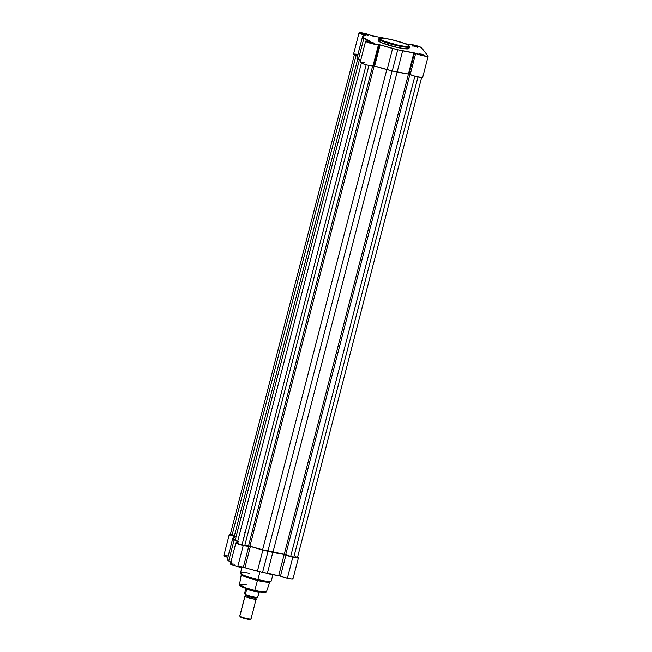 <?xml version="1.0" encoding="UTF-8"?>
<svg xmlns="http://www.w3.org/2000/svg" width="652" height="652" viewBox="0 0 652 652"><rect width="100%" height="100%" fill="white"/><g stroke="black" fill="none" stroke-linecap="round" stroke-linejoin="round"><path stroke-width="0.98" d="M367.312 35.208L365.079 34.507L365.136 33.986L368.282 35.224L365.878 34.931L368.03 35.265L366.75 34.434L362.699 33.725L365.878 34.931L362.708 33.782L365.136 33.986L365.079 34.507L367.312 35.208M416.905 46.928L414.672 46.227L414.729 45.705L417.875 46.944L415.471 46.642L417.622 46.985L416.335 46.153L412.292 45.436L415.471 46.642L412.3 45.501L414.729 45.705L414.672 46.227L416.905 46.928M423.49 55.298L421.257 54.597L421.314 54.075L424.46 55.314L422.056 55.012L424.207 55.355L422.928 54.515L418.877 53.806L422.056 55.012L418.886 53.871L421.314 54.075L421.257 54.597L423.49 55.298M373.898 43.578L371.664 42.877L371.721 42.356L374.867 43.594L372.463 43.301L374.615 43.635L373.335 42.804L369.285 42.087L372.463 43.301L369.293 42.152L371.721 42.356L371.664 42.877L373.898 43.578M396.123 44.752C391.901 43.839 381.11 40.685 379.464 38.794C378.217 37.009 387.834 38.672 392.219 39.788L404.305 43.382L407.679 44.874L408.983 46.162L405.952 46.488L398.959 45.387L384.036 41.157L380.124 39.348L379.342 38.574L379.831 38.109L384.37 38.281L392.219 39.788C396.44 40.709 407.239 43.863 408.885 45.746C410.124 47.539 400.507 45.868 396.123 44.752L396.057 45.404L396.123 44.752M379.774 40.074L378.201 40.66L381.086 42.535L395.625 47.074A15.901 2.013 14.5 0 0 408.991 48.484L409.423 46.814A15.901 2.013 -165.5 0 1 396.057 45.404L404.077 46.96L409.423 46.814C410.507 45.273 401.241 41.867 392.211 39.78C375.161 36.39 380.507 38.541 378.633 38.851L385.601 42.429L396.057 45.404A15.901 2.013 -165.5 0 1 378.633 38.851L378.201 40.522A15.901 2.013 14.5 0 0 395.625 47.074L396.057 45.404L395.625 47.074L404.851 48.778L408.967 48.541M360.214 62.258L362.047 63.456L367.492 65.094L374.003 65.852L392.26 70.946L409.024 74.124L408.437 74.01L413.914 52.836L414.501 52.951L409.024 74.124L415.536 76.423L422.137 77.572L422.667 77.401L428.144 56.219L423.327 55.803L414.501 52.951L397.736 49.764L379.48 44.678L374.003 65.852L373.034 65.738L378.51 44.564L379.48 44.678L372.968 43.912L365.845 41.467L366.514 40.97L370.377 41.443L362.39 37.131L362.83 36.113L365.731 35.526L359.04 32.82L364.655 33.374A6.675 0.848 -165.5 0 1 371.501 35.656L384.541 38.191A32.062 4.059 -165.5 0 0 373.278 36.17L364.655 33.374A6.675 0.848 -165.5 0 0 359.048 32.787L353.571 53.961A6.675 0.848 14.5 0 0 357.557 55.811M428.144 56.219A6.675 0.848 -165.5 0 0 428.095 56.056L421.216 47.449L414.248 45.094A6.675 0.848 -165.5 0 0 408.682 44.442L407.076 44.149A32.062 4.059 -165.5 0 0 402.952 42.885L408.103 44.409L414.248 45.094A6.675 0.848 -165.5 0 1 421.502 47.686L428.144 56.227A6.675 0.848 -165.5 0 1 422.814 55.689A6.675 0.848 -165.5 0 1 415.691 53.35L410.214 74.524A6.675 0.848 14.5 0 0 417.337 76.863A6.675 0.848 14.5 0 0 422.667 77.392M358.038 54.295L353.563 53.994L358.119 55.982M357.076 57.653L362.553 36.471A32.062 4.059 -165.5 0 1 362.553 36.471L356.913 58.305L362.39 37.131L363.889 38.175L358.413 59.348L356.913 58.305L362.553 36.479L357.076 57.653A32.062 4.059 14.5 0 0 357.076 57.653L356.913 58.305L360.931 60.791M364.199 62.584L360.377 62.193M408.592 47.84L408.176 47.539M363.563 34.238L365.079 34.507L363.563 34.238M413.156 45.958L414.672 46.227L413.156 45.958M419.741 54.32L421.257 54.597L419.741 54.32M370.149 42.608L371.664 42.877L370.149 42.608M360.597 60.628A32.062 4.059 14.5 0 1 358.413 59.348L363.889 38.175A32.062 4.059 -165.5 0 0 370.108 41.272L369.676 41.402A6.675 0.848 -165.5 0 0 365.633 41.157A6.675 0.848 -165.5 0 0 371.599 43.57A6.675 0.848 -165.5 0 0 378.51 44.564L373.034 65.738A6.675 0.848 14.5 0 1 366.122 64.752A6.675 0.848 14.5 0 1 360.157 62.331L365.633 41.157M387.133 69.617L392.61 48.444A32.062 4.059 -165.5 0 1 380.116 44.849L374.639 66.031A32.062 4.059 14.5 0 0 387.133 69.617L392.26 70.946L397.736 49.764L392.61 48.444L387.133 69.617M374.003 65.852L379.48 44.678L380.116 44.849L374.639 66.031L374.003 65.852M362.553 36.471A32.062 4.059 -165.5 0 1 365.617 35.567L364.737 35.127L364.607 35.632L364.737 35.127A6.675 0.848 -165.5 0 1 359.048 32.787M402.651 50.815L397.174 71.989L392.26 70.946L397.736 49.764L402.651 50.815L397.174 71.989A32.062 4.059 14.5 0 0 408.437 74.01L413.914 52.836A32.062 4.059 -165.5 0 1 402.651 50.815M409.024 74.124L414.501 52.951L415.691 53.35L410.214 74.524L409.024 74.124M244.769 545.496L368.934 65.404L244.769 545.496L248.551 545.797L244.769 545.496A4.352 0.554 14.5 0 1 241.973 545.007L366.171 64.76L241.973 545.007L244.769 545.496M296.978 557.232L297.312 557.729L296.024 557.68L290.686 556.352L414.851 76.227L290.686 556.352L284.28 554.216L262.609 549.783L386.807 69.536L262.609 549.783L248.551 545.797L372.675 65.852L248.551 545.797L249.96 546.107L374.158 65.893L249.96 546.107A31.043 3.936 14.5 0 0 262.609 549.783L272.96 552.228L397.158 71.989L272.96 552.228A31.043 3.936 14.5 0 0 284.28 554.216L285.731 554.575L409.912 74.393L285.731 554.575L290.686 556.352A4.352 0.554 14.5 0 0 293.791 557.248L417.989 77.009L293.791 557.248A4.352 0.554 14.5 0 0 297.451 557.639L421.681 77.262M231.737 534.42L230.327 534.453L231.982 535.365L356.122 55.339L231.982 535.365L234.312 536.197L231.982 535.365A4.352 0.554 14.5 0 1 230.319 534.469L354.549 54.092M233.612 538.902L357.752 58.892L233.612 538.902L235.217 539.986L233.612 538.902M237.874 541.478L235.217 539.986L359.358 59.951L235.217 539.986A31.043 3.936 14.5 0 0 238.412 541.739M238.061 543.108L237.206 543.197A4.352 0.554 14.5 0 0 241.973 545.007L237.206 543.197L361.436 62.836M267.907 551.16L392.105 70.905L267.907 551.16M284.28 554.216L408.47 74.018L284.28 554.216M241.99 542.863A29.014 3.676 14.5 0 0 242.471 543.067A29.014 3.676 14.5 0 1 241.99 542.863M296.652 557.085L295.788 556.743M239.903 585.3L245.69 588.324L254.582 590.859L254.777 590.427L245.641 587.827L239.471 584.689L246.35 584.885M230.474 563.833L235.437 566.034L243.326 567.289L248.803 546.115A6.675 0.848 -165.5 0 1 243.237 545.455L237.76 566.637A6.675 0.848 14.5 0 0 243.326 567.289L262.552 572.497L279.724 575.781L287.345 578.348A6.675 0.848 14.5 0 0 292.96 578.943L298.437 557.762A6.675 0.848 -165.5 0 1 292.821 557.175L287.345 578.348L291.631 579.106L292.903 578.789M238.004 542.619L235.951 542.651L236.529 543.263L243.237 545.455A6.675 0.848 -165.5 0 1 235.918 542.708L230.441 563.882A6.675 0.848 14.5 0 0 237.76 566.637L243.237 545.455L248.803 546.115L243.326 567.289L244.932 567.582L250.409 546.4L248.803 546.115L250.409 546.4A32.062 4.059 -165.5 0 0 262.895 549.995L257.418 571.168L262.895 549.995L250.409 546.4L244.932 567.582A32.062 4.059 14.5 0 0 257.418 571.168L262.552 572.497L268.029 551.315L262.895 549.995L272.813 552.334L268.029 551.315L262.552 572.497L267.336 573.515L272.813 552.334A32.062 4.059 -165.5 0 0 284.199 554.387L278.722 575.561L284.199 554.387L272.813 552.334L267.336 573.515A32.062 4.059 14.5 0 0 278.722 575.561L280.499 576.075L285.975 554.893L284.199 554.387L285.975 554.893A6.675 0.848 -165.5 0 0 292.821 557.175L285.975 554.893L280.499 576.075A6.675 0.848 14.5 0 0 287.345 578.348L292.821 557.175L297.777 557.957L298.429 557.794L297.687 556.726L298.38 557.607A6.675 0.848 -165.5 0 1 298.437 557.762M240.555 573.279L241.387 574.665A14.743 1.866 14.5 0 0 257.475 580.484L257.915 579.555A15.901 2.013 -165.5 0 1 240.555 573.279A15.901 2.013 -165.5 0 1 249.317 573.426M241.949 567.379L240.49 573.002A15.901 2.013 14.5 0 0 257.915 579.555L259.92 571.812L257.915 579.555A15.901 2.013 14.5 0 0 271.281 580.965L272.919 574.624M243.913 537.492A29.014 3.676 -165.5 0 1 243.432 537.297M244.63 532.651A29.014 3.676 -165.5 0 1 245.152 532.708M239.471 584.689C238.673 586.14 246.798 589.058 254.582 590.859C269.186 593.768 264.883 592.016 266.513 591.682L269.863 581.804A14.743 1.866 -165.5 0 1 257.475 580.484A14.743 1.866 -165.5 0 1 241.322 574.42L239.471 584.689A13.969 1.769 14.5 0 0 254.777 590.427L257.475 580.484L254.777 590.427A13.969 1.769 14.5 0 0 266.513 591.682L261.778 591.788L254.777 590.427L254.565 590.851M237.613 541.608L232.682 538.682L233.114 537.664L234.655 537.207M235.03 536.678L229.838 534.836L229.382 534.265L230.661 534.175M228.656 555.92L223.905 555.447L227.907 557.378M227.369 559.204L232.845 538.03A32.062 4.059 -165.5 0 1 232.845 538.022L227.369 559.204A32.062 4.059 14.5 0 0 227.369 559.204L232.845 538.03L227.206 559.856L227.369 559.204L227.206 559.856L231.224 562.342M234.492 564.127L230.702 563.736M239.895 585.447L240.588 586.124M241.053 586.409L248.306 589.163M249.52 589.522L252.022 590.215M255.82 591.144L263.155 592.366M263.881 592.407L264.5 592.415M271.093 581.177A15.901 2.013 -165.5 0 1 257.915 579.555L257.475 580.484A14.743 1.866 14.5 0 0 269.692 581.983L271.093 581.177M234.247 536.466A6.675 0.848 -165.5 0 1 229.333 534.338A6.675 0.848 -165.5 0 1 230.4 534.159M229.333 534.338L223.856 555.512A6.675 0.848 14.5 0 0 227.841 557.362M232.845 538.022A32.062 4.059 -165.5 0 1 234.027 537.305M238.355 541.951A32.062 4.059 -165.5 0 1 234.182 539.726L228.705 560.899A32.062 4.059 14.5 0 0 230.889 562.171M227.206 559.856L228.705 560.899L234.182 539.726L232.682 538.682L227.206 559.856M235.918 542.708A6.675 0.848 -165.5 0 1 237.377 542.554M254.59 590.859L261.395 592.171L265.829 592.008M240.229 616.694A5.24 0.66 14.5 0 0 240.246 616.719A5.24 0.66 14.5 0 0 240.262 616.751L239.863 616.083L244.981 596.287A5.803 0.733 -165.5 0 1 244.932 596.148L239.814 615.944A5.803 0.733 14.5 0 0 239.863 616.083A5.803 0.733 14.5 0 0 245.714 618.226A5.803 0.733 14.5 0 0 251.053 618.854L256.171 599.049A5.803 0.733 -165.5 0 0 256.13 598.919A1.182 1.157 -38.2 0 1 256.024 598.805A1.182 1.157 141.8 0 0 256.13 598.919A5.803 0.733 -165.5 0 0 256.065 598.846L256.13 598.919C258.983 600.5 243.881 596.93 244.981 596.287L245.788 595.439A1.182 1.157 -38.2 0 1 244.981 596.287A1.182 1.157 141.8 0 0 245.788 595.439C244.802 596.026 258.396 599.237 255.82 597.811C258.396 599.237 244.802 596.026 245.788 595.439A1.182 1.157 141.8 0 0 245.796 594.868L249.96 596.254M256.505 597.224L255.82 597.811M244.932 596.148A5.803 0.733 -165.5 0 1 245.478 595.985M251.004 618.715A5.803 0.733 -165.5 0 1 250.979 618.927A5.803 0.733 -165.5 0 1 245.356 618.137A5.803 0.733 -165.5 0 1 239.863 616.083A5.803 0.733 -165.5 0 1 239.838 616.05L240.246 616.719M248.445 589.212A7.253 0.921 14.5 0 0 256.464 591.282A7.253 0.921 -165.5 0 1 248.445 589.212M244.59 593.475L245.902 588.397L244.59 593.475M259.414 591.698L257.646 597.379A7.107 0.896 -165.5 0 1 252.022 596.58A7.107 0.896 -165.5 0 1 245.388 594.485L246.725 589.302L246.057 588.454L246.725 589.302L245.388 594.485A7.107 0.896 14.5 0 0 252.022 596.58A7.107 0.896 14.5 0 0 257.646 597.379L259.137 591.943A7.107 0.896 -165.5 0 1 253.424 591.16A7.107 0.896 -165.5 0 1 246.619 588.984L246.008 588.275L246.619 588.984A7.107 0.896 14.5 0 0 253.424 591.16A7.107 0.896 14.5 0 0 259.137 591.943L259.586 591.486M245.307 594.632L244.573 593.548L245.307 594.632A6.879 0.872 14.5 0 0 251.974 596.776A6.879 0.872 14.5 0 0 257.516 597.509L253.832 597.175M250.947 596.523L252.903 596.979M245.796 594.868A1.182 1.157 -38.2 0 1 245.788 595.439L245.584 594.445M240.229 616.613L244.965 618.544L250.319 619.131M256.171 599.049A5.803 0.733 -165.5 0 1 250.833 598.43A5.803 0.733 -165.5 0 1 244.981 596.287L239.863 616.083L240.262 616.751A5.24 0.66 14.5 0 0 245.217 618.609A5.24 0.66 14.5 0 0 250.303 619.327L250.979 618.927M245.274 594.632C247.98 596.075 256.937 598.031 257.556 597.534L257.564 597.525M367.72 35.55L368.282 35.224M417.313 47.262L417.875 46.944M423.898 55.632L424.46 55.314M374.305 43.92L374.867 43.594M369.627 42.706L369.293 42.152M419.22 54.426L418.886 53.871M412.635 46.056L412.3 45.501M363.042 34.336L362.708 33.782M256.081 598.862L255.861 597.933"/></g></svg>
